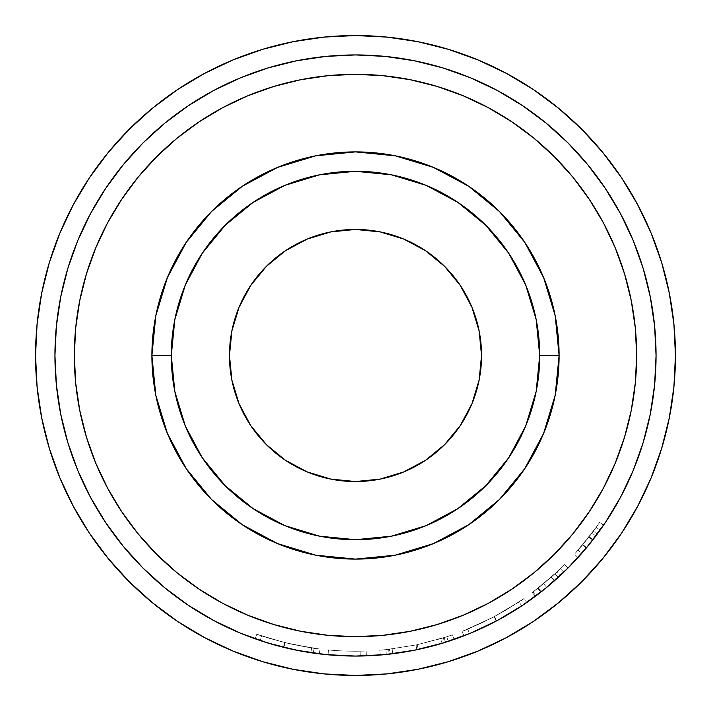 <?xml version="1.0" encoding="UTF-8"?>
<svg xmlns="http://www.w3.org/2000/svg" width="711" height="711" viewBox="0 0 711 711"><rect width="100%" height="100%" fill="white"/><g stroke="black" fill="none" stroke-linecap="round" stroke-linejoin="round"><path stroke-width="0.53" stroke-dasharray="3.56 2.67" d="M35.55 355.5A319.95 319.95 0 0 0 355.5 675.45A319.95 319.95 0 0 0 675.45 355.5A319.95 319.95 0 0 1 355.5 675.45A319.95 319.95 0 0 1 35.55 355.5A319.95 319.95 0 0 0 355.5 675.45A319.95 319.95 0 0 0 675.45 355.5L673.912 324.136L669.3 293.083L661.674 262.626L669.3 293.083L661.674 262.626L651.098 233.057L637.669 204.679L621.53 177.741L602.821 152.527L581.74 129.26L558.473 108.179L533.259 89.47L558.473 108.179L533.259 89.47L506.321 73.331L477.943 59.902L448.374 49.326L417.917 41.7L386.864 37.088L355.5 35.55L324.136 37.088L293.083 41.7L262.626 49.326L293.083 41.7L262.626 49.326L233.057 59.902L204.679 73.331L177.741 89.47L152.527 108.179L129.26 129.26L108.179 152.527L89.47 177.741L108.179 152.527L89.47 177.741L73.331 204.679L59.902 233.057L49.326 262.626L41.7 293.083L37.088 324.136L35.55 355.5L37.088 386.864L41.7 417.917L49.326 448.374L41.7 417.917L49.326 448.374L59.902 477.943L73.331 506.321L89.47 533.259L108.179 558.473L129.26 581.74L152.527 602.821L177.741 621.53L152.527 602.821L177.741 621.53L204.679 637.669L233.057 651.098L262.626 661.674L293.083 669.3L324.136 673.912L355.5 675.45L386.864 673.912L417.917 669.3L448.374 661.674L417.917 669.3L448.374 661.674L477.943 651.098L506.321 637.669L533.259 621.53L558.473 602.821L581.74 581.74L602.821 558.473L621.53 533.259L602.821 558.473L621.53 533.259L637.669 506.321L651.098 477.943L661.674 448.374L669.3 417.917L673.912 386.864L675.45 355.5A319.95 319.95 0 0 0 355.5 35.55A319.95 319.95 0 0 0 35.55 355.5L37.088 386.864L41.7 417.917L37.088 386.864L35.55 355.5A319.95 319.95 0 0 1 355.5 35.55A319.95 319.95 0 0 1 675.45 355.5L673.912 324.136L669.3 293.083L673.912 324.136L675.45 355.5A319.95 319.95 0 0 0 355.5 35.55A319.95 319.95 0 0 0 35.55 355.5L37.088 324.136L35.55 355.5M171.289 355.5A184.211 184.211 0 0 1 355.5 171.289A184.211 184.211 0 0 1 539.711 355.5A184.211 184.211 0 0 0 355.5 171.289A184.211 184.211 0 0 0 171.289 355.5A184.211 184.211 0 0 0 355.5 539.711A184.211 184.211 0 0 0 539.711 355.5A184.211 184.211 0 0 1 355.5 539.711A184.211 184.211 0 0 1 171.289 355.5A184.211 184.211 0 0 0 355.5 539.711A184.211 184.211 0 0 0 539.711 355.5A184.211 184.211 0 0 1 355.5 539.711A184.211 184.211 0 0 1 171.289 355.5L151.896 355.5A203.604 203.604 0 0 0 355.5 559.104A203.604 203.604 0 0 0 559.104 355.5L539.711 355.5A184.211 184.211 0 0 1 355.5 539.711A184.211 184.211 0 0 1 171.289 355.5A184.211 184.211 0 0 0 355.5 539.711A184.211 184.211 0 0 0 539.711 355.5A184.211 184.211 0 0 1 355.5 539.711A184.211 184.211 0 0 1 171.289 355.5L151.896 355.5A203.604 203.604 0 0 0 355.5 559.104A203.604 203.604 0 0 0 559.104 355.5L539.711 355.5A184.211 184.211 0 0 1 355.5 539.711A184.211 184.211 0 0 1 171.289 355.5A184.211 184.211 0 0 0 355.5 539.711A184.211 184.211 0 0 0 539.711 355.5A184.211 184.211 0 0 1 355.5 539.711A184.211 184.211 0 0 1 171.289 355.5L174.826 319.559L185.304 285.004L202.333 253.16L225.245 225.245L253.16 202.333L285.004 185.304L319.559 174.826L355.5 171.289L391.441 174.826L425.996 185.304L457.84 202.333L485.755 225.245L508.667 253.16L525.696 285.004L536.174 319.559L539.711 355.5L536.174 391.441L525.696 425.996L508.667 457.84L485.755 485.755L457.84 508.667L425.996 525.696L391.441 536.174L355.5 539.711L319.559 536.174L285.004 525.696L253.16 508.667L225.245 485.755L202.333 457.84L185.304 425.996L174.826 391.441L171.289 355.5L174.826 391.441L185.304 425.996L202.333 457.84L225.245 485.755L253.16 508.667L285.004 525.696L319.559 536.174L355.5 539.711L391.441 536.174L425.996 525.696L457.84 508.667L485.755 485.755L508.667 457.84L525.696 425.996L536.174 391.441L539.711 355.5L536.174 319.559L525.696 285.004L508.667 253.16L485.755 225.245L457.84 202.333L425.996 185.304L391.441 174.826L355.5 171.289L319.559 174.826L285.004 185.304L253.16 202.333L225.245 225.245L202.333 253.16L185.304 285.004L174.826 319.559L171.289 355.5A184.211 184.211 0 0 1 355.5 171.289A184.211 184.211 0 0 1 539.711 355.5A184.211 184.211 0 0 0 355.5 171.289A184.211 184.211 0 0 0 171.289 355.5L174.826 319.559L185.304 285.004L202.333 253.16L225.245 225.245L253.16 202.333L285.004 185.304L319.559 174.826L355.5 171.289L391.441 174.826L425.996 185.304L457.84 202.333L485.755 225.245L508.667 253.16L525.696 285.004L536.174 319.559L539.711 355.5L536.174 391.441L525.696 425.996L508.667 457.84L485.755 485.755L457.84 508.667L425.996 525.696L391.441 536.174L355.5 539.711L319.559 536.174L285.004 525.696L253.16 508.667L225.245 485.755L202.333 457.84L185.304 425.996L174.826 391.441L171.289 355.5A184.211 184.211 0 0 1 355.5 171.289A184.211 184.211 0 0 1 539.711 355.5L559.104 355.5L555.193 315.782L543.604 277.583L524.789 242.38L543.604 277.583L555.193 315.782L559.104 355.5A203.604 203.604 0 0 0 355.5 151.896A203.604 203.604 0 0 0 151.896 355.5L155.807 395.218L167.396 433.417L186.211 468.62L167.396 433.417L155.807 395.218L151.896 355.5L171.289 355.5A184.211 184.211 0 0 1 355.5 171.289A184.211 184.211 0 0 1 539.711 355.5A184.211 184.211 0 0 0 355.5 171.289A184.211 184.211 0 0 0 171.289 355.5L174.826 319.559L185.304 285.004L202.333 253.16L225.245 225.245L253.16 202.333L285.004 185.304L319.559 174.826L355.5 171.289L391.441 174.826L425.996 185.304L457.84 202.333L485.755 225.245L508.667 253.16L525.696 285.004L536.174 319.559L539.711 355.5L536.174 391.441L525.696 425.996L508.667 457.84L485.755 485.755L457.84 508.667L425.996 525.696L391.441 536.174L355.5 539.711L319.559 536.174L285.004 525.696L253.16 508.667L225.245 485.755L202.333 457.84L185.304 425.996L174.826 391.441L171.289 355.5A184.211 184.211 0 0 1 355.5 171.289A184.211 184.211 0 0 1 539.711 355.5L559.104 355.5A203.604 203.604 0 0 0 355.5 151.896A203.604 203.604 0 0 0 151.896 355.5L171.289 355.5A184.211 184.211 0 0 1 355.5 171.289A184.211 184.211 0 0 1 539.711 355.5A184.211 184.211 0 0 0 355.5 171.289A184.211 184.211 0 0 0 171.289 355.5L174.826 319.559L185.304 285.004L202.333 253.16L225.245 225.245L253.16 202.333L285.004 185.304L319.559 174.826L355.5 171.289L391.441 174.826L425.996 185.304L457.84 202.333L485.755 225.245L508.667 253.16L525.696 285.004L536.174 319.559L539.711 355.5L536.174 391.441L525.696 425.996L508.667 457.84L485.755 485.755L457.84 508.667L425.996 525.696L391.441 536.174L355.5 539.711L319.559 536.174L285.004 525.696L253.16 508.667L225.245 485.755L202.333 457.84L185.304 425.996L174.826 391.441L171.289 355.5A184.211 184.211 0 0 1 355.5 171.289A184.211 184.211 0 0 1 539.711 355.5A184.211 184.211 0 0 0 355.5 171.289A184.211 184.211 0 0 0 171.289 355.5L174.826 391.441L185.304 425.996L202.333 457.84L225.245 485.755L253.16 508.667L285.004 525.696L319.559 536.174L355.5 539.711L391.441 536.174L425.996 525.696L457.84 508.667L485.755 485.755L508.667 457.84L525.696 425.996L536.174 391.441L539.711 355.5L536.174 319.559L525.696 285.004L508.667 253.16L485.755 225.245L457.84 202.333L425.996 185.304L391.441 174.826L355.5 171.289L319.559 174.826L285.004 185.304L253.16 202.333L225.245 225.245L202.333 253.16L185.304 285.004L174.826 319.559L171.289 355.5A184.211 184.211 0 0 0 355.5 539.711A184.211 184.211 0 0 0 539.711 355.5A184.211 184.211 0 0 1 355.5 539.711A184.211 184.211 0 0 1 171.289 355.5M380.092 231.884L403.732 239.056L425.525 250.699L444.624 266.376L460.301 285.475L471.944 307.268L479.116 330.908L481.543 355.5A126.043 126.043 0 0 0 355.5 229.457A126.043 126.043 0 0 0 229.457 355.5A126.043 126.043 0 0 0 355.5 481.543A126.043 126.043 0 0 0 481.543 355.5L479.116 380.092L471.944 403.732M121.714 199.293L107.53 222.961L95.736 247.899L86.44 273.877L79.739 300.646L75.686 327.94L74.335 355.5A281.165 281.165 0 0 0 355.5 636.665A281.165 281.165 0 0 0 636.665 355.5A281.165 281.165 0 0 1 355.5 636.665A281.165 281.165 0 0 1 74.335 355.5A281.165 281.165 0 0 0 355.5 636.665A281.165 281.165 0 0 0 636.665 355.5L635.314 327.94L631.261 300.646L624.56 273.877L615.264 247.899L603.47 222.961L589.286 199.293L572.844 177.128L554.313 156.687L533.872 138.156L511.707 121.714L488.039 107.53L463.101 95.736L437.123 86.44L410.354 79.739L383.06 75.686L355.5 74.335L327.94 75.686L300.646 79.739L273.877 86.44L247.899 95.736L222.961 107.53L199.293 121.714L177.128 138.156L156.687 156.687L138.156 177.128L121.714 199.293L107.53 222.961L95.736 247.899L86.44 273.877L79.739 300.646L75.686 327.94L74.335 355.5L75.686 383.06L79.739 410.354L86.44 437.123L95.736 463.101L107.53 488.039L121.714 511.707L138.156 533.872L156.687 554.313L177.128 572.844L199.293 589.286L222.961 603.47L247.899 615.264L273.877 624.56L300.646 631.261L327.94 635.314L355.5 636.665L383.06 635.314L410.354 631.261L437.123 624.56L463.101 615.264L488.039 603.47L511.707 589.286L533.872 572.844L554.313 554.313L572.844 533.872L589.286 511.707L603.47 488.039L615.264 463.101L624.56 437.123L631.261 410.354L635.314 383.06L636.665 355.5A281.165 281.165 0 0 0 355.5 74.335A281.165 281.165 0 0 0 74.335 355.5A281.165 281.165 0 0 1 355.5 74.335A281.165 281.165 0 0 1 636.665 355.5L635.314 383.06L631.261 410.354L624.56 437.123L615.264 463.101L603.47 488.039L589.286 511.707L572.844 533.872L554.313 554.313L533.872 572.844L511.707 589.286L488.039 603.47L463.101 615.264L437.123 624.56L410.354 631.261L383.06 635.314L355.5 636.665L327.94 635.314L300.646 631.261L273.877 624.56L247.899 615.264L222.961 603.47L199.293 589.286L177.128 572.844L156.687 554.313L138.156 533.872L121.714 511.707L107.53 488.039L95.736 463.101L86.44 437.123L79.739 410.354L75.686 383.06L74.335 355.5L75.686 327.94L79.739 300.646L86.44 273.877L95.736 247.899L107.53 222.961L121.714 199.293L138.156 177.128L156.687 156.687L177.128 138.156L199.293 121.714L222.961 107.53L247.899 95.736L273.877 86.44L300.646 79.739L327.94 75.686L355.5 74.335L383.06 75.686L410.354 79.739L437.123 86.44L463.101 95.736L488.039 107.53L511.707 121.714L488.039 107.53L463.101 95.736L437.123 86.44L410.354 79.739L383.06 75.686L355.5 74.335L327.94 75.686L300.646 79.739L273.877 86.44L247.899 95.736L222.961 107.53L199.293 121.714L177.128 138.156L156.687 156.687L138.156 177.128L129.66 188.006M541.711 591.428L568.027 568.027L587.837 546.172L568.027 568.027L546.172 587.837L522.478 605.408L497.185 620.57L470.522 633.181L442.749 643.117L414.14 650.281L384.962 654.609L355.5 656.057L326.038 654.609L296.86 650.281L268.251 643.117L240.478 633.181L213.815 620.57L188.522 605.408L164.828 587.837L142.973 568.027L123.163 546.172L105.592 522.478L90.43 497.185L77.819 470.522L67.883 442.749L60.719 414.14L56.391 384.962L54.943 355.5L56.391 326.038L60.719 296.86L67.883 268.251L77.819 240.478L90.43 213.815L105.592 188.522L90.43 213.815L77.819 240.478L67.883 268.251L60.719 296.86L56.391 326.038L60.719 296.86L67.883 268.251L77.819 240.478L90.43 213.815L105.592 188.522L123.163 164.828L142.973 142.973L164.828 123.163L188.522 105.592L213.815 90.43L240.478 77.819L213.815 90.43L188.522 105.592L164.828 123.163L142.973 142.973L123.163 164.828L105.592 188.522L90.43 213.815L77.819 240.478L67.883 268.251L60.719 296.86L56.391 326.038L54.943 355.5A300.557 300.557 0 0 0 355.5 656.057A300.557 300.557 0 0 0 656.057 355.5A300.557 300.557 0 0 1 355.5 656.057A300.557 300.557 0 0 1 54.943 355.5A300.557 300.557 0 0 0 355.5 656.057A300.557 300.557 0 0 0 656.057 355.5A300.557 300.557 0 0 1 355.5 656.057A300.557 300.557 0 0 1 54.943 355.5A300.557 300.557 0 0 0 355.5 656.057A300.557 300.557 0 0 0 656.057 355.5A300.557 300.557 0 0 0 355.5 54.943A300.557 300.557 0 0 0 54.943 355.5A300.557 300.557 0 0 1 355.5 54.943A300.557 300.557 0 0 1 656.057 355.5A300.557 300.557 0 0 0 355.5 54.943A300.557 300.557 0 0 0 54.943 355.5A300.557 300.557 0 0 1 355.5 54.943A300.557 300.557 0 0 1 656.057 355.5A300.557 300.557 0 0 0 355.5 54.943A300.557 300.557 0 0 0 54.943 355.5L56.391 384.962L60.719 414.14L67.883 442.749L60.719 414.14L56.391 384.962L54.943 355.5L56.391 326.038L54.943 355.5L56.391 384.962L60.719 414.14L67.883 442.749L77.819 470.522L90.43 497.185L105.592 522.478L123.163 546.172L142.973 568.027L164.828 587.837L188.522 605.408L213.815 620.57L240.478 633.181L268.251 643.117L296.86 650.281L326.038 654.609L355.5 656.057L384.962 654.609L414.14 650.281L442.749 643.117L470.522 633.181L497.185 620.57L522.478 605.408L546.172 587.837L568.027 568.027L587.837 546.172L605.408 522.478L620.57 497.185L633.181 470.522L643.117 442.749L650.281 414.14L654.609 384.962L656.057 355.5L654.609 326.038L650.281 296.86L643.117 268.251L650.281 296.86L654.609 326.038L656.057 355.5L654.609 384.962L650.281 414.14L643.117 442.749L633.181 470.522L620.57 497.185L605.408 522.478L587.837 546.172L577.839 557.744L597.267 534.068A300.557 300.557 0 0 0 603.603 525.145A300.557 300.557 0 0 1 595.854 535.961L582.025 553.042L592.698 540.084A300.557 300.557 0 0 0 600.12 530.139L596.173 527.322A295.714 295.714 0 0 1 593.365 531.188L597.267 534.068A300.557 300.557 0 0 0 600.12 530.139L596.173 527.322L600.12 530.139A300.557 300.557 0 0 0 603.603 525.145L599.604 522.407A295.714 295.714 0 0 1 596.173 527.322L600.12 530.139L596.173 527.322A295.714 295.714 0 0 1 593.365 531.188L597.267 534.068M537.409 594.76L535.934 595.871L533.028 591.996L535.934 595.871L546.688 587.41L543.604 583.678L546.688 587.41L558.295 577.332L555.024 573.759L532.343 592.512L535.241 596.396A300.557 300.557 0 0 0 541.222 591.81L538.227 588.006L556.864 572.062L560.161 575.608A300.557 300.557 0 0 0 563.761 572.213A300.557 300.557 0 0 0 568.107 567.947A300.557 300.557 0 0 1 558.295 577.332L535.241 596.396A300.557 300.557 0 0 0 541.222 591.81L560.161 575.608A300.557 300.557 0 0 0 563.761 572.213L560.401 568.72A295.714 295.714 0 0 1 556.864 572.062L560.161 575.608L541.222 591.81L538.227 588.006A295.714 295.714 0 0 1 532.343 592.512L535.241 596.396L554.58 580.674L542.689 590.654M526.247 602.848L508.587 614.144L496.696 620.827L484.315 627.058L464.452 635.616L483.969 627.218L496.216 621.085L508.169 614.393L525.731 603.204M525.242 603.541L524.647 603.95M392.756 653.738L416.913 649.721A300.557 300.557 0 0 0 418.264 649.436L448.268 641.384A300.557 300.557 0 0 0 454.08 639.438L445.566 642.246A300.557 300.557 0 0 1 444.739 642.504L417.633 649.57L390.055 654.067A300.557 300.557 0 0 1 389.175 654.164L380.207 655.044A300.557 300.557 0 0 0 386.295 654.476L392.756 653.738L392.152 648.93L415.926 644.975L416.913 649.721A300.557 300.557 0 0 0 418.264 649.436L417.25 644.69L440.678 638.682L442.073 643.322L418.264 649.436L417.25 644.69A295.714 295.714 0 0 1 415.926 644.975L416.913 649.721L392.756 653.738L386.295 654.476L385.806 649.658L392.152 648.93L392.756 653.738M328.064 654.804A300.557 300.557 0 0 0 366.316 655.862A300.557 300.557 0 0 1 328.064 654.804A300.557 300.557 0 0 0 360.219 656.022A300.557 300.557 0 0 1 328.064 654.804A300.557 300.557 0 0 0 360.219 656.022A300.557 300.557 0 0 1 328.064 654.804L328.509 649.978L328.064 654.804A300.557 300.557 0 0 0 360.219 656.022L360.148 651.178A295.714 295.714 0 0 1 328.509 649.978L328.064 654.804A300.557 300.557 0 0 0 360.219 656.022L360.148 651.178A295.714 295.714 0 0 1 328.509 649.978L328.064 654.804A300.557 300.557 0 0 0 360.219 656.022L360.148 651.178A295.714 295.714 0 0 1 328.509 649.978L328.064 654.804A300.557 300.557 0 0 0 360.219 656.022L360.148 651.178A295.714 295.714 0 0 1 328.509 649.978L328.064 654.804A300.557 300.557 0 0 0 366.316 655.862L366.138 651.018A295.714 295.714 0 0 1 328.509 649.978L328.064 654.804A300.557 300.557 0 0 0 366.316 655.862L366.138 651.018A295.714 295.714 0 0 1 328.509 649.978L328.064 654.804M256.395 639.251L257.746 639.722L256.395 639.251M260.679 640.709L291.057 649.072L319.292 653.871L290.39 648.921L260.679 640.709M319.417 653.889L283.44 647.294L255.16 638.816L262.439 641.286L260.199 640.549L261.737 635.954L285.04 642.691L283.885 647.401L308.414 652.351L283.476 647.303L260.199 640.549L283.476 647.303L312.849 653.018L283.885 647.401L285.04 642.691L314.058 648.29L313.373 653.089L314.058 648.29L284.64 642.593L283.476 647.303L284.64 642.593L261.737 635.954L260.199 640.549L261.737 635.954L256.787 634.248L255.16 638.816L256.787 634.248L284.604 642.584L283.44 647.294L284.604 642.584L311.605 647.934L310.885 652.734L311.605 647.934L319.994 649.072L319.417 653.889L319.994 649.072C317.861 649.285 306.085 647.126 284.676 642.602L283.52 647.312C305.232 651.898 317.195 654.093 319.417 653.889M591.428 169.289L605.408 188.522L620.57 213.815L633.181 240.478L620.57 213.815L605.408 188.522L587.837 164.828L568.027 142.973L546.172 123.163L522.478 105.592L497.185 90.43L470.522 77.819L442.749 67.883L414.14 60.719L384.962 56.391L355.5 54.943L326.038 56.391L296.86 60.719L268.251 67.883L296.86 60.719L326.038 56.391L355.5 54.943L384.962 56.391L414.14 60.719L442.749 67.883L470.522 77.819L497.185 90.43L522.478 105.592L546.172 123.163L568.027 142.973L587.837 164.828L605.408 188.522L620.57 213.815L633.181 240.478L643.117 268.251L633.181 240.478L620.57 213.815L602.635 184.451M526.664 132.433L533.872 138.156L554.313 156.687L572.844 177.128L589.286 199.293L603.47 222.961L615.264 247.899L624.56 273.877L631.261 300.646L635.314 327.94L636.665 355.5L635.314 327.94L631.261 300.646L624.56 273.877L615.264 247.899L603.47 222.961L589.286 199.293L572.844 177.128L554.313 156.687L533.872 138.156L522.994 129.66M589.286 511.707L603.47 488.039L615.264 463.101L624.56 437.123L631.261 410.354L635.314 383.06L636.665 355.5A281.165 281.165 0 0 0 355.5 74.335A281.165 281.165 0 0 0 74.335 355.5L75.686 383.06L79.739 410.354L86.44 437.123L95.736 463.101L107.53 488.039L121.714 511.707L138.156 533.872L156.687 554.313L177.128 572.844L188.006 581.34M199.293 589.286L222.961 603.47L247.899 615.264L273.877 624.56L300.646 631.261L327.94 635.314L355.5 636.665L383.06 635.314L410.354 631.261L437.123 624.56L463.101 615.264L488.039 603.47L511.707 589.286L533.872 572.844L554.313 554.313L572.844 533.872L581.34 522.994M468.673 186.246L433.417 167.396L395.218 155.807L355.5 151.896L315.782 155.807L277.583 167.396L242.38 186.211L277.583 167.396L315.782 155.807L355.5 151.896L395.218 155.807L433.417 167.396L468.673 186.246M186.246 242.327L167.396 277.583L155.807 315.782L151.896 355.5L155.807 315.782L167.396 277.583L186.246 242.327M242.327 524.754L277.583 543.604L315.782 555.193L355.5 559.104L395.218 555.193L433.417 543.604L468.62 524.789L433.417 543.604L395.218 555.193L355.5 559.104L315.782 555.193L277.583 543.604L242.327 524.754M524.754 468.673L543.604 433.417L555.193 395.218L559.104 355.5L555.193 395.218L543.604 433.417L524.754 468.673M460.301 425.525L444.624 444.624L425.525 460.301L403.732 471.944L380.092 479.116L355.5 481.543L330.908 479.116L307.268 471.944L285.475 460.301L266.376 444.624L250.699 425.525L239.056 403.732L231.884 380.092L229.457 355.5L231.884 330.908L239.056 307.268L250.699 285.475L266.376 266.376L285.475 250.699L307.268 239.056L330.908 231.884L355.5 229.457M283.52 647.312L284.676 642.602L256.787 634.248L255.16 638.816L283.52 647.312M260.199 640.549L255.16 638.816L256.787 634.248L261.737 635.954L260.199 640.549M261.737 635.954L256.787 634.248L261.737 635.954M266.412 637.474L290.212 643.917L311.889 647.979L290.568 643.997L266.412 637.474M313.542 648.219L311.916 647.979L313.542 648.219M258.013 634.683L262.208 636.114L258.013 634.683M268.945 638.265L291.439 644.193L319.843 649.054L292.097 644.335L268.945 638.265M328.509 649.978A295.714 295.714 0 0 0 366.138 651.018A295.714 295.714 0 0 1 328.509 649.978A295.714 295.714 0 0 0 360.148 651.178A295.714 295.714 0 0 1 328.509 649.978A295.714 295.714 0 0 0 360.148 651.178A295.714 295.714 0 0 1 328.509 649.978M385.806 649.658A295.714 295.714 0 0 1 379.807 650.21L380.207 655.044A300.557 300.557 0 0 0 386.295 654.476L385.806 649.658A295.714 295.714 0 0 1 379.807 650.21L380.207 655.044L389.175 654.164L388.633 649.347L379.807 650.21L388.633 649.347L389.175 654.164A300.557 300.557 0 0 0 390.055 654.067L389.504 649.25A295.714 295.714 0 0 1 388.633 649.347A295.714 295.714 0 0 0 389.504 649.25L390.055 654.067L417.633 649.57L416.628 644.824L389.504 649.25L416.628 644.824L417.633 649.57L444.739 642.504L443.3 637.874L416.628 644.824L443.3 637.874L444.739 642.504A300.557 300.557 0 0 0 445.566 642.246L444.117 637.625A295.714 295.714 0 0 1 443.3 637.874A295.714 295.714 0 0 0 444.117 637.625L445.566 642.246L454.08 639.438L452.489 634.852L444.117 637.625L452.489 634.852A295.714 295.714 0 0 1 446.766 636.772L448.268 641.384A300.557 300.557 0 0 0 454.08 639.438L452.489 634.852A295.714 295.714 0 0 1 446.766 636.772L448.268 641.384L442.073 643.322L440.678 638.682L446.766 636.772L417.25 644.69A295.714 295.714 0 0 1 415.926 644.975L385.806 649.658M463.874 635.838L462.132 631.315C464.105 631.039 474.708 626.195 493.949 616.801L496.216 621.085C476.69 630.621 465.918 635.536 463.874 635.838C465.936 635.545 476.877 630.541 496.696 620.827C515.475 610.029 525.5 603.923 526.762 602.493C525.278 604.074 515.093 610.269 496.216 621.085L493.949 616.801C512.524 606.163 522.549 600.066 523.998 598.511L526.762 602.493L523.998 598.511C522.745 599.924 512.889 605.932 494.421 616.553L496.696 620.827L494.421 616.553C474.912 626.107 464.15 631.03 462.132 631.315L463.874 635.838M491.337 618.17L506.125 609.976L523.492 598.858L505.708 610.216L493.949 616.801L481.889 622.836L462.692 631.101L491.337 618.17M491.648 618.001L494.163 616.686L491.648 618.001M484.262 621.707L467.811 629.057L484.262 621.707M467.696 629.102L469.536 633.581L496.429 620.97L521.723 605.914L519.048 601.87L494.163 616.686L519.048 601.87L494.163 616.686L496.429 620.97L494.163 616.686L467.696 629.102L494.163 616.686L496.429 620.97L469.536 633.581L467.696 629.102M494.163 616.686L519.048 601.87L521.723 605.914L496.429 620.97L494.163 616.686M551.372 577.039L554.58 580.674L551.372 577.039L533.028 591.996L555.024 573.759L558.295 577.332A300.557 300.557 0 0 0 568.107 567.947L564.676 564.525A295.714 295.714 0 0 1 560.401 568.72L563.761 572.213A300.557 300.557 0 0 0 568.107 567.947L564.676 564.525A295.714 295.714 0 0 1 555.024 573.759A295.714 295.714 0 0 0 564.676 564.525A295.714 295.714 0 0 1 556.864 572.062L538.227 588.006A295.714 295.714 0 0 1 532.343 592.512L551.372 577.039M540.618 592.29L538.449 593.969M539.062 587.339L540.547 586.157L539.062 587.339M542.422 584.638L560.401 568.72A295.714 295.714 0 0 1 551.194 577.199L542.422 584.638M537.783 588.353L540.769 592.165L554.624 580.638L551.416 577.003L537.783 588.353L551.194 577.199L554.402 580.834A300.557 300.557 0 0 0 563.761 572.213L560.401 568.72L551.416 577.003L554.624 580.638L563.761 572.213L560.401 568.72A295.714 295.714 0 0 1 551.194 577.199L554.402 580.834L540.769 592.165L537.783 588.353M595.854 535.961L591.979 533.054L582.531 544.973L586.255 548.083L595.854 535.961A300.557 300.557 0 0 0 603.603 525.145L599.604 522.407A295.714 295.714 0 0 1 591.979 533.054L595.854 535.961M586.255 548.083L582.531 544.973L574.133 554.616L577.714 557.877L586.255 548.083M577.714 557.877L574.133 554.616L582.878 544.564L586.602 547.666L577.714 557.877M592.014 540.964L586.602 547.666L582.878 544.564L593.365 531.188L574.657 554.038L591.979 533.054A295.714 295.714 0 0 0 599.604 522.407A295.714 295.714 0 0 1 588.868 537.107L578.123 550.136L596.173 527.322L578.123 550.136L581.767 553.327L593.027 539.667L589.188 536.698L593.027 539.667L600.12 530.139L596.173 527.322A295.714 295.714 0 0 1 588.868 537.107L592.698 540.084L581.767 553.327L578.123 550.136L588.868 537.107L592.698 540.084A300.557 300.557 0 0 0 600.12 530.139L589.25 544.439M520.719 606.572L501.415 618.259L520.719 606.572M498.962 619.61L496.429 620.97L498.962 619.61M493.896 622.303L491.337 623.609L493.896 622.303M486.422 626.044L471.553 632.746L486.422 626.044M470.024 633.385L471.58 632.737L470.024 633.385M563.761 572.213L543.577 589.943L554.402 580.834A300.557 300.557 0 0 0 563.761 572.213M542.075 591.143L543.568 589.943L542.075 591.143M169.289 119.572L188.522 105.592L213.815 90.43L240.478 77.819L268.251 67.883L240.478 77.819L213.815 90.43L184.451 108.365M605.408 522.478L587.837 546.172L605.408 522.478L620.57 497.185L633.181 470.522L643.117 442.749L650.281 414.14L654.609 384.962L650.281 414.14L643.117 442.749L633.181 470.522L620.57 497.185L605.408 522.478L620.57 497.185L633.181 470.522L643.117 442.749L650.281 414.14L654.609 384.962L656.057 355.5L654.609 326.038L650.281 296.86L643.117 268.251L650.281 296.86L654.609 326.038L656.057 355.5L654.609 384.962L656.057 355.5L654.609 326.038L650.281 296.86L643.117 268.251L633.181 240.478L643.117 268.251M633.181 240.478L620.57 213.815L605.408 188.522L587.837 164.828L568.027 142.973L546.172 123.163L522.478 105.592L497.185 90.43L522.478 105.592L546.172 123.163L568.027 142.973L587.837 164.828L568.027 142.973L541.711 119.572M522.478 105.592L497.185 90.43L470.522 77.819L442.749 67.883L414.14 60.719L384.962 56.391L355.5 54.943L326.038 56.391L296.86 60.719L268.251 67.883L296.86 60.719L326.038 56.391L355.5 54.943L384.962 56.391L414.14 60.719L442.749 67.883L470.522 77.819L497.185 90.43L470.522 77.819L442.749 67.883L414.14 60.719L384.962 56.391L355.5 54.943L326.038 56.391L296.86 60.719L268.251 67.883L240.478 77.819L268.251 67.883M240.478 77.819L213.815 90.43L188.522 105.592L164.828 123.163L142.973 142.973L123.163 164.828L105.592 188.522L123.163 164.828L142.973 142.973L164.828 123.163L142.973 142.973L119.572 169.289M119.572 541.711L105.592 522.478L90.43 497.185L77.819 470.522L90.43 497.185L108.365 526.549M77.819 470.522L67.883 442.749L77.819 470.522L90.43 497.185L105.592 522.478L123.163 546.172L142.973 568.027L164.828 587.837L188.522 605.408L213.815 620.57L188.522 605.408L164.828 587.837L142.973 568.027L123.163 546.172L142.973 568.027L169.289 591.428M188.522 605.408L213.815 620.57L240.478 633.181L268.251 643.117L296.86 650.281L326.038 654.609L355.5 656.057L384.962 654.609L414.14 650.281L442.749 643.117L470.522 633.181L497.185 620.57L522.478 605.408L546.172 587.837L568.027 568.027L587.837 546.172L568.027 568.027L546.172 587.837L522.478 605.408L497.185 620.57L470.522 633.181L442.749 643.117L414.14 650.281L384.962 654.609L355.5 656.057L326.038 654.609L296.86 650.281L268.251 643.117L240.478 633.181L213.815 620.57L240.478 633.181L268.251 643.117L296.86 650.281L326.038 654.609L355.5 656.057L384.962 654.609L414.14 650.281L442.749 643.117L470.522 633.181L497.185 620.57L526.549 602.635M587.837 546.172L591.428 541.711M637.669 204.679L651.098 233.057L637.669 204.679L621.53 177.741L602.821 152.527L581.74 129.26L558.473 108.179L581.74 129.26L602.821 152.527L621.53 177.741M477.943 59.902L506.321 73.331L477.943 59.902L448.374 49.326L417.917 41.7L386.864 37.088L355.5 35.55L324.136 37.088L293.083 41.7L324.136 37.088L355.5 35.55L386.864 37.088L417.917 41.7L448.374 49.326M204.679 73.331L233.057 59.902L204.679 73.331L177.741 89.47L152.527 108.179L129.26 129.26L108.179 152.527L129.26 129.26L152.527 108.179L177.741 89.47M59.902 233.057L73.331 204.679L59.902 233.057L49.326 262.626L41.7 293.083L37.088 324.136L41.7 293.083L49.326 262.626M73.331 506.321L59.902 477.943L73.331 506.321L89.47 533.259L108.179 558.473L129.26 581.74L152.527 602.821L129.26 581.74L108.179 558.473L89.47 533.259M233.057 651.098L204.679 637.669L233.057 651.098L262.626 661.674L293.083 669.3L324.136 673.912L355.5 675.45L386.864 673.912L417.917 669.3L386.864 673.912L355.5 675.45L324.136 673.912L293.083 669.3L262.626 661.674M506.321 637.669L477.943 651.098L506.321 637.669L533.259 621.53L558.473 602.821L581.74 581.74L602.821 558.473L581.74 581.74L558.473 602.821L533.259 621.53M651.098 477.943L637.669 506.321L651.098 477.943L661.674 448.374L669.3 417.917L673.912 386.864L675.45 355.5L673.912 386.864L669.3 417.917L661.674 448.374M105.592 188.522L90.43 213.815L77.819 240.478L67.883 268.251L60.719 296.86L56.391 326.038L54.943 355.5L56.391 384.962L60.719 414.14L67.883 442.749"/><path stroke-width="1.07" d="M675.45 355.5A319.95 319.95 0 0 1 355.5 675.45A319.95 319.95 0 0 1 35.55 355.5A319.95 319.95 0 0 1 355.5 35.55A319.95 319.95 0 0 1 675.45 355.5L673.912 386.864L669.3 417.917L661.674 448.374L651.098 477.943L637.669 506.321L621.53 533.259L637.669 506.321L621.53 533.259L602.821 558.473L581.74 581.74L558.473 602.821L533.259 621.53L506.321 637.669L477.943 651.098L448.374 661.674L477.943 651.098L448.374 661.674L417.917 669.3L386.864 673.912L355.5 675.45L324.136 673.912L293.083 669.3L262.626 661.674L233.057 651.098L204.679 637.669L177.741 621.53L204.679 637.669L177.741 621.53L152.527 602.821L129.26 581.74L108.179 558.473L89.47 533.259L73.331 506.321L59.902 477.943L49.326 448.374L59.902 477.943L49.326 448.374L41.7 417.917L37.088 386.864L35.55 355.5L37.088 324.136L41.7 293.083L49.326 262.626L59.902 233.057L73.331 204.679L89.47 177.741L73.331 204.679L89.47 177.741L108.179 152.527L129.26 129.26L152.527 108.179L177.741 89.47L204.679 73.331L233.057 59.902L262.626 49.326L233.057 59.902L262.626 49.326L293.083 41.7L324.136 37.088L355.5 35.55L386.864 37.088L417.917 41.7L448.374 49.326L477.943 59.902L506.321 73.331L533.259 89.47L506.321 73.331L533.259 89.47L558.473 108.179L581.74 129.26L602.821 152.527L621.53 177.741L637.669 204.679L651.098 233.057L661.674 262.626L651.098 233.057L661.674 262.626L669.3 293.083L673.912 324.136L675.45 355.5M229.457 355.5A126.043 126.043 0 0 1 355.5 229.457A126.043 126.043 0 0 1 481.543 355.5L479.116 330.908L471.944 307.268L460.301 285.475L444.624 266.376L425.525 250.699L403.732 239.056L380.092 231.884L355.5 229.457L330.908 231.884L307.268 239.056L285.475 250.699L266.376 266.376L250.699 285.475L239.056 307.268L231.884 330.908L229.457 355.5L231.884 380.092L239.056 403.732L250.699 425.525L266.376 444.624L285.475 460.301L307.268 471.944L330.908 479.116L355.5 481.543L380.092 479.116L403.732 471.944L425.525 460.301L444.624 444.624L460.301 425.525L471.944 403.732L479.116 380.092L481.543 355.5A126.043 126.043 0 0 1 355.5 481.543A126.043 126.043 0 0 1 229.457 355.5M539.711 355.5A184.211 184.211 0 0 1 355.5 539.711A184.211 184.211 0 0 1 171.289 355.5L151.896 355.5A203.604 203.604 0 0 0 355.5 559.104A203.604 203.604 0 0 0 559.104 355.5L539.711 355.5L559.104 355.5L555.193 315.782L543.604 277.583L524.789 242.38L499.469 211.531L468.673 186.246L499.469 211.531L468.62 186.211L433.417 167.396L395.218 155.807L355.5 151.896L315.782 155.807L277.583 167.396L242.38 186.211L211.531 211.531L186.246 242.327L211.531 211.531L186.211 242.38L167.396 277.583L155.807 315.782L151.896 355.5L155.807 395.218L167.396 433.417L186.211 468.62L211.531 499.469L242.327 524.754L211.531 499.469L242.38 524.789L277.583 543.604L315.782 555.193L355.5 559.104L395.218 555.193L433.417 543.604L468.62 524.789L499.469 499.469L524.754 468.673L499.469 499.469L524.789 468.62L543.604 433.417L555.193 395.218L559.104 355.5A203.604 203.604 0 0 0 355.5 151.896A203.604 203.604 0 0 0 151.896 355.5L171.289 355.5A184.211 184.211 0 0 1 355.5 171.289A184.211 184.211 0 0 1 539.711 355.5L536.174 391.441L525.696 425.996L508.667 457.84L485.755 485.755L457.84 508.667L425.996 525.696L391.441 536.174L355.5 539.711L319.559 536.174L285.004 525.696L253.16 508.667L225.245 485.755L202.333 457.84L185.304 425.996L174.826 391.441L171.289 355.5L174.826 319.559L185.304 285.004L202.333 253.16L225.245 225.245L253.16 202.333L285.004 185.304L319.559 174.826L355.5 171.289L391.441 174.826L425.996 185.304L457.84 202.333L485.755 225.245L508.667 253.16L525.696 285.004L536.174 319.559L539.711 355.5M522.994 129.66L511.707 121.714L533.872 138.156L554.313 156.687L572.844 177.128L589.286 199.293L603.47 222.961L615.264 247.899L624.56 273.877L631.261 300.646L635.314 327.94L636.665 355.5A281.165 281.165 0 0 1 355.5 636.665A281.165 281.165 0 0 1 74.335 355.5A281.165 281.165 0 0 1 355.5 74.335A281.165 281.165 0 0 1 636.665 355.5L635.314 383.06L631.261 410.354L624.56 437.123L615.264 463.101L603.47 488.039L589.286 511.707L572.844 533.872L554.313 554.313L533.872 572.844L511.707 589.286L488.039 603.47L463.101 615.264L437.123 624.56L410.354 631.261L383.06 635.314L355.5 636.665L327.94 635.314L300.646 631.261L273.877 624.56L247.899 615.264L222.961 603.47L199.293 589.286L177.128 572.844L156.687 554.313L138.156 533.872L121.714 511.707L107.53 488.039L95.736 463.101L86.44 437.123L79.739 410.354L75.686 383.06L74.335 355.5L75.686 327.94L79.739 300.646L86.44 273.877L95.736 247.899L107.53 222.961L121.714 199.293L138.156 177.128L156.687 156.687L177.128 138.156L199.293 121.714L222.961 107.53L247.899 95.736L273.877 86.44L300.646 79.739L327.94 75.686L355.5 74.335L383.06 75.686L410.354 79.739L437.123 86.44L463.101 95.736L488.039 107.53L511.707 121.714L526.664 132.433M643.117 268.251L633.181 240.478L643.117 268.251L650.281 296.86L654.609 326.038L656.057 355.5A300.557 300.557 0 0 1 355.5 656.057A300.557 300.557 0 0 1 54.943 355.5A300.557 300.557 0 0 1 355.5 54.943A300.557 300.557 0 0 1 656.057 355.5L654.609 384.962L650.281 414.14L643.117 442.749L633.181 470.522L620.57 497.185L605.408 522.478L587.837 546.172L568.027 568.027L546.172 587.837L522.478 605.408L497.185 620.57L470.522 633.181L442.749 643.117L414.14 650.281L384.962 654.609L355.5 656.057L326.038 654.609L296.86 650.281L268.251 643.117L240.478 633.181L213.815 620.57L188.522 605.408L164.828 587.837L142.973 568.027L123.163 546.172L105.592 522.478L90.43 497.185L77.819 470.522L67.883 442.749L77.819 470.522M268.251 67.883L240.478 77.819L268.251 67.883L296.86 60.719L326.038 56.391L355.5 54.943L384.962 56.391L414.14 60.719L442.749 67.883L470.522 77.819L497.185 90.43L522.478 105.592L546.172 123.163L568.027 142.973L587.837 164.828L605.408 188.522L620.57 213.815L633.181 240.478M67.883 442.749L60.719 414.14L56.391 384.962L54.943 355.5L56.391 326.038L60.719 296.86L67.883 268.251L77.819 240.478L90.43 213.815L105.592 188.522L123.163 164.828L142.973 142.973L164.828 123.163L188.522 105.592L213.815 90.43L240.478 77.819M129.66 188.006L121.714 199.293M188.006 581.34L199.293 589.286M581.34 522.994L589.286 511.707M524.789 242.38L499.469 211.531L524.789 242.38M242.38 186.211L211.531 211.531L242.38 186.211M186.211 468.62L211.531 499.469L186.211 468.62M468.62 524.789L499.469 499.469L468.62 524.789M471.944 403.732L460.301 425.525M355.5 229.457L380.092 231.884M542.689 590.654L540.618 592.29M538.449 593.969L537.409 594.76M597.267 534.068L592.014 540.964M589.303 544.368L587.437 546.661M602.635 184.451L591.428 169.289M541.711 119.572L522.478 105.592M184.451 108.365L169.289 119.572M119.572 169.289L105.592 188.522M108.365 526.549L119.572 541.711M169.289 591.428L188.522 605.408M526.549 602.635L541.711 591.428M591.428 541.711L605.408 522.478M49.326 262.626L59.902 233.057M177.741 89.47L204.679 73.331M448.374 49.326L477.943 59.902M621.53 177.741L637.669 204.679M661.674 448.374L651.098 477.943M533.259 621.53L506.321 637.669M262.626 661.674L233.057 651.098M89.47 533.259L73.331 506.321"/></g></svg>
